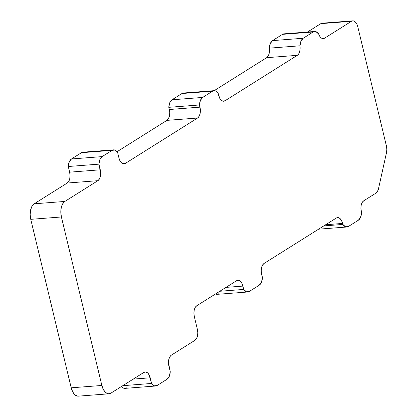 <?xml version="1.0" encoding="UTF-8"?>
<svg xmlns="http://www.w3.org/2000/svg" width="417" height="417" viewBox="0 0 417 417"><rect width="100%" height="100%" fill="white"/><g stroke="black" fill="none" stroke-linecap="round" stroke-linejoin="round"><path stroke-width="0.63" d="M125.288 163.454L122.645 163.657L125.288 163.454L197.564 118.027L125.288 163.454A8.601 4.749 -94.4 0 1 123.99 163.897A8.601 4.749 -94.4 0 1 118.97 158.064L120.049 160.967L121.628 163.011L123.468 163.886L125.288 163.454M169.74 112.825L169.427 116.056L168.437 118.709L166.915 120.377A8.601 4.749 85.6 0 0 169.323 109.504L168.802 107.325L169.323 109.504L199.972 107.148A8.601 4.749 -94.4 0 1 197.564 118.027L166.915 120.377L117.094 151.694L166.915 120.377L197.564 118.027L199.081 116.359L200.077 113.705L200.389 110.474L199.451 104.975L200.436 100.315L202.657 97.437L212.628 91.172L215.469 90.87L218.143 93.226L219.743 98.308L221.323 100.351L223.163 101.222L224.977 100.794L222.339 100.997L224.977 100.794L297.311 55.331L224.977 100.794A8.601 4.749 -94.4 0 1 223.684 101.237A8.601 4.749 -94.4 0 1 218.664 95.399L218.143 93.226A9.831 5.426 -94.4 0 0 214.109 90.666A9.831 5.426 -94.4 0 0 212.628 91.172L181.979 93.523L183.647 93.007M314.637 31.489L283.993 33.845A9.831 5.426 85.6 0 0 282.512 34.35L272.541 40.616L282.512 34.35L313.157 31.994L303.19 38.26L272.541 40.616L303.19 38.26A9.831 5.426 -94.4 0 0 299.979 45.797L269.33 48.153L270.32 43.493L272.541 40.616A9.831 5.426 85.6 0 0 269.33 48.153A8.601 4.749 85.6 0 1 266.666 57.682L268.048 56.238L269.028 53.97L269.471 51.161L269.33 48.153L299.979 45.797A8.601 4.749 -94.4 0 1 297.311 55.331L266.666 57.682L214.208 90.656L266.666 57.682L297.311 55.331L298.697 53.882L299.672 51.614L300.12 48.805L299.979 45.797L300.965 41.142L303.19 38.26L313.157 31.994L315.997 31.692L318.671 34.048L319.823 36.42L321.325 38.01L322.987 38.614L324.614 38.166L321.971 38.369L324.614 38.166L351.463 21.293L324.614 38.166A8.601 4.749 -94.4 0 1 323.321 38.609A8.601 4.749 -94.4 0 1 318.671 34.048A9.831 5.426 -94.4 0 0 314.637 31.489A9.831 5.426 -94.4 0 0 313.157 31.994L282.512 34.35L284.175 33.829M77.63 396.134L75.003 394.883L72.751 391.964L71.208 387.815L101.857 385.464L61.403 216.981L101.857 385.464L103.395 389.614L105.652 392.533L108.279 393.778L110.875 393.168L143.896 372.407L110.875 393.168A12.286 6.781 -94.4 0 1 109.025 393.799A12.286 6.781 -94.4 0 1 101.857 385.464L71.208 387.815L30.759 219.332L61.403 216.981L60.814 212.237L61.257 207.614L62.675 203.824L64.849 201.442L34.199 203.798L67.22 183.042L97.87 180.686L64.849 201.442L34.199 203.798A12.286 6.781 85.6 0 0 30.759 219.332L61.403 216.981A12.286 6.781 -94.4 0 1 64.849 201.442L97.87 180.686L99.392 179.018L100.382 176.365L100.695 173.133L98.918 164.152L99.908 159.492L102.129 156.615L112.1 150.349L114.941 150.042L117.61 152.403L118.97 158.064L117.61 152.403A9.831 5.426 -94.4 0 0 113.58 149.844A9.831 5.426 -94.4 0 0 112.1 150.349L81.451 152.7L83.119 152.179M363.723 200.806L375.983 193.102L363.723 200.806L362.206 202.474L361.211 205.128L360.903 208.359L361.56 212.696L360.569 217.351L358.349 220.233L348.383 226.499L345.542 226.801L342.868 224.445L341.544 220.525L339.964 218.482L338.13 217.606L336.31 218.039L264.034 263.466L336.31 218.039A8.601 4.749 -94.4 0 1 337.603 217.596A8.601 4.749 -94.4 0 1 342.623 223.429L325.656 224.732L342.623 223.429L342.868 224.445L323.785 225.91L342.868 224.445A9.831 5.426 -94.4 0 0 346.902 227.004A9.831 5.426 -94.4 0 0 348.383 226.499L358.349 220.233A9.831 5.426 -94.4 0 0 361.56 212.696L361.315 211.68A8.601 4.749 -94.4 0 1 363.723 200.806M352.756 20.85L322.112 23.201A8.601 4.749 85.6 0 0 320.814 23.644L307.454 32.041L320.814 23.644L351.463 21.293A8.601 4.749 -94.4 0 1 352.756 20.85A8.601 4.749 -94.4 0 1 357.776 26.683L386.418 145.986L357.776 26.683L356.697 23.779L355.117 21.736L353.282 20.86L351.463 21.293L320.814 23.644L322.633 23.216M386.418 145.986A8.601 4.749 -94.4 0 1 386.523 152.539L378.495 188.781L386.523 152.539L386.835 149.307L386.418 145.986M378.495 188.781A8.601 4.749 -94.4 0 1 375.983 193.102L377.505 191.434L378.495 188.781M196.741 305.765L236.616 280.698L196.741 305.765L195.219 307.433L194.228 310.086L193.915 313.318L194.332 316.639A8.601 4.749 -94.4 0 1 196.741 305.765M197.397 329.42L194.332 316.639L197.397 329.42A8.601 4.749 -94.4 0 1 194.989 340.293L171.314 355.18L194.989 340.293L196.511 338.625L197.502 335.977L197.814 332.74L197.397 329.42M113.58 149.844L82.931 152.195A9.831 5.426 85.6 0 0 81.451 152.7L112.1 150.349L102.129 156.615L71.484 158.966L81.451 152.7L71.484 158.966L102.129 156.615A9.831 5.426 -94.4 0 0 98.918 164.152L68.273 166.503L69.258 161.843L71.484 158.966A9.831 5.426 85.6 0 0 68.273 166.503L98.918 164.152L100.278 169.813L69.634 172.164L68.273 166.503L69.634 172.164A8.601 4.749 85.6 0 1 67.22 183.042L68.742 181.374L69.733 178.721L70.046 175.484L69.634 172.164L100.278 169.813A8.601 4.749 -94.4 0 1 97.87 180.686L67.22 183.042L34.199 203.798L32.026 206.18L30.613 209.97L30.165 214.588L30.759 219.332L71.208 387.815A12.286 6.781 85.6 0 0 78.38 396.15L109.025 393.799M169.323 109.504L199.972 107.148L199.451 104.975L168.802 107.325L169.792 102.671L172.012 99.788L181.979 93.523L212.628 91.172L202.657 97.437L172.012 99.788A9.831 5.426 85.6 0 0 168.802 107.325L199.451 104.975A9.831 5.426 -94.4 0 1 202.657 97.437L172.012 99.788L181.979 93.523A9.831 5.426 85.6 0 1 183.459 93.017L214.109 90.666M218.597 293.834L215.443 294.006A9.831 5.426 85.6 0 0 217.121 294.339L247.766 291.989A9.831 5.426 -94.4 0 1 243.731 289.429L241.85 283.185L240.275 281.141L238.435 280.271L236.616 280.698A8.601 4.749 -94.4 0 1 237.909 280.255A8.601 4.749 -94.4 0 1 242.934 286.093L225.967 287.391L242.934 286.093L243.731 289.429L219.806 291.264L243.731 289.429L246.405 291.785L249.246 291.483A9.831 5.426 -94.4 0 1 247.766 291.989M126.44 387.873L123.599 388.175L121.441 386.523A9.831 5.426 85.6 0 0 124.959 388.373L155.604 386.022A9.831 5.426 -94.4 0 1 151.574 383.463L149.135 374.899L147.555 372.855L145.715 371.98L143.896 372.407A8.601 4.749 -94.4 0 1 145.194 371.969A8.601 4.749 -94.4 0 1 150.214 377.802L133.247 379.105L150.214 377.802L151.574 383.463L122.796 385.673L151.574 383.463L154.243 385.819L157.084 385.517A9.831 5.426 -94.4 0 1 155.604 386.022M264.034 263.466L262.512 265.134L261.522 267.787L261.209 271.019L262.423 277.68L261.438 282.34L259.212 285.218L249.246 291.483L259.212 285.218A9.831 5.426 -94.4 0 0 262.423 277.68L261.626 274.344A8.601 4.749 -94.4 0 1 264.034 263.466M171.314 355.18L169.792 356.848L168.802 359.496L168.489 362.733L170.266 371.714L169.276 376.374L167.055 379.251L157.084 385.517L167.055 379.251A9.831 5.426 -94.4 0 0 170.266 371.714L168.906 366.053A8.601 4.749 -94.4 0 1 171.314 355.18M318.588 229.178L346.715 227.015"/></g></svg>
